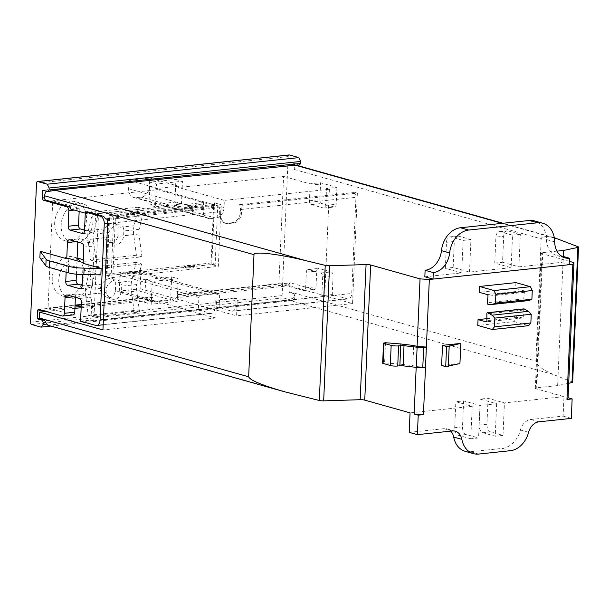 <?xml version="1.0" encoding="UTF-8"?>
<svg xmlns="http://www.w3.org/2000/svg" width="609" height="609" viewBox="0 0 609 609"><rect width="100%" height="100%" fill="white"/><g stroke="black" fill="none" stroke-linecap="round" stroke-linejoin="round"><path stroke-width="0.46" stroke-dasharray="3.04 2.28" d="M109.148 297.885C112.216 297.398 114.286 295.312 115.352 291.627L115.74 282.66L115.345 281.396L113.274 279.013L110.001 278.397C106.88 278.861 104.177 280.772 101.893 284.121C100.074 287.083 99.937 290.074 101.505 293.089L106.811 297.679L109.148 297.885M115.527 279.95L117.712 280.11C120.194 280.939 121.435 282.964 121.435 286.184L121.237 290.851C120.696 295.837 118.511 298.699 114.675 299.438L112.338 299.232C109.437 298.288 107.351 296.027 106.088 292.449L106.293 287.783C108.501 283.269 111.584 280.658 115.527 279.95M90.779 294.063L93.756 316.878L88.229 315.317L85.549 294.771A16.55 10.155 84 0 1 85.938 285.804L90.33 267.244L95.857 268.797L90.985 289.404A8.61 5.283 -96 0 0 90.779 294.063L106.088 292.449M139.514 312.044L133.988 310.491L131.308 289.937A16.55 10.155 -96 0 1 131.696 280.97L136.089 262.41L141.615 263.963L136.743 284.57A8.61 5.283 -96 0 0 136.538 289.229L139.514 312.044L93.756 316.878M136.089 262.41L90.33 267.244M141.615 263.963L95.857 268.797M133.988 310.491L88.229 315.317M137.664 271.568A2.253 0.419 2.5 0 0 134.939 271.462L128.073 272.185A2.253 0.419 2.5 0 0 127.22 272.474A2.253 0.419 2.5 0 0 127.395 272.649A2.253 0.419 2.5 0 0 130.12 272.756L136.987 272.033A2.253 0.419 2.5 0 0 137.84 271.743A2.253 0.419 2.5 0 0 137.664 271.568M215.167 264.169L111.173 275.154L113.731 216.682L217.725 205.697L215.167 264.169L211.079 263.019L107.085 274.004L111.173 275.154M194.18 265.988A2.253 0.419 2.5 0 0 195.04 265.699A2.253 0.419 2.5 0 0 194.865 265.524A2.253 0.419 2.5 0 0 192.139 265.417L185.273 266.141A2.253 0.419 2.5 0 0 184.413 266.438A2.253 0.419 2.5 0 0 184.588 266.613A2.253 0.419 2.5 0 0 187.321 266.719L194.18 265.988A1.652 1.012 -96 0 1 193.335 267.351L195.04 265.699M107.085 274.004L109.643 215.533L213.637 204.548L211.079 263.019M213.637 204.548L217.725 205.697M109.643 215.533L113.731 216.682M132.671 214.284A2.253 0.419 -177.5 0 1 129.945 214.178A2.253 0.419 -177.5 0 1 129.77 214.003A2.253 0.419 -177.5 0 1 130.63 213.713L137.489 212.983A2.253 0.419 -177.5 0 1 140.222 213.089A2.253 0.419 -177.5 0 1 140.397 213.264A2.253 0.419 -177.5 0 1 139.537 213.561L132.671 214.284A1.652 1.012 84 0 0 131.475 212.351L138.342 211.627A1.652 1.012 84 0 1 139.537 213.561M189.871 208.24A2.253 0.419 -177.5 0 1 187.146 208.133A2.253 0.419 -177.5 0 1 186.971 207.958A2.253 0.419 -177.5 0 1 187.823 207.669L194.69 206.946A2.253 0.419 -177.5 0 1 197.415 207.052A2.253 0.419 -177.5 0 1 197.59 207.227A2.253 0.419 -177.5 0 1 196.737 207.517L189.871 208.24A1.652 1.012 84 0 0 188.676 206.314L195.542 205.583A1.652 1.012 84 0 1 196.737 207.517M84.636 228.124A20.257 15.545 105.7 0 0 76.049 201.769A20.257 15.545 105.7 0 0 71.436 201.396A20.257 15.545 105.7 0 0 54.962 219.994A20.257 15.545 105.7 0 0 65.087 240.776A20.257 15.545 105.7 0 0 69.7 241.156A20.257 15.545 105.7 0 0 83.836 229.92M77.792 242.732A20.257 15.545 -74.3 0 1 76.239 242.991A20.257 15.545 -74.3 0 1 71.626 242.618A20.257 15.545 -74.3 0 1 61.501 221.836A20.257 15.545 -74.3 0 1 77.982 203.231A20.257 15.545 -74.3 0 1 82.596 203.612A20.257 15.545 -74.3 0 1 92.933 222.704A20.257 15.545 -74.3 0 1 78.926 242.428M77.099 258.597A20.257 15.545 105.7 0 0 73.643 256.998A20.257 15.545 105.7 0 0 69.03 256.617A20.257 15.545 105.7 0 0 52.549 275.222A20.257 15.545 105.7 0 0 62.674 296.004A20.257 15.545 105.7 0 0 67.287 296.377A20.257 15.545 105.7 0 0 81.423 285.149M82.223 283.352A20.257 15.545 105.7 0 0 80.441 261.779M75.379 297.961A20.257 15.545 -74.3 0 1 73.834 298.22A20.257 15.545 -74.3 0 1 69.22 297.839A20.257 15.545 -74.3 0 1 59.088 277.057A20.257 15.545 -74.3 0 1 75.569 258.46A20.257 15.545 -74.3 0 1 77.107 258.383M83.235 260.172A20.257 15.545 -74.3 0 1 90.231 280.064A20.257 15.545 -74.3 0 1 76.513 297.656M171.571 300.115A1.987 1.522 105.7 0 0 173.215 298.007L236.589 315.82L237.266 300.222A1.987 1.522 105.7 0 0 236.246 298.479A1.987 1.522 105.7 0 0 235.797 298.44L218.113 300.306A1.987 1.522 105.7 0 0 216.469 302.422L215.792 318.012L152.417 300.199A1.987 1.522 105.7 0 0 153.438 301.95A1.987 1.522 105.7 0 0 153.894 301.988L171.571 300.115L138.456 290.813A1.987 1.522 105.7 0 0 140.1 288.696L140.786 273.106A1.987 1.522 105.7 0 0 139.758 271.355A1.987 1.522 105.7 0 0 139.309 271.317L121.625 273.19A1.987 1.522 105.7 0 0 119.981 275.298L119.303 290.896A1.987 1.522 105.7 0 0 120.323 292.64A1.987 1.522 105.7 0 0 120.78 292.678L138.456 290.813M200.536 295.365A1.987 1.522 105.7 0 0 198.892 297.481L198.351 309.821L210.615 313.27A6.623 4.065 -96 0 0 211.597 313.361A6.623 4.065 -96 0 0 214.985 307.926L215.243 302.079A1.987 1.522 -74.3 0 1 216.888 299.963L234.564 298.098A1.987 1.522 -74.3 0 1 235.021 298.136A1.987 1.522 -74.3 0 1 236.041 299.879L235.79 305.726A6.623 4.065 84 0 1 232.394 311.161A6.623 4.065 84 0 1 231.412 311.077L219.149 307.629L219.689 295.281A1.987 1.522 105.7 0 0 218.669 293.538A1.987 1.522 105.7 0 0 218.212 293.5L200.536 295.365L121.625 273.19M215.792 318.012L102.951 329.933M221.128 207.509L220.816 214.657A9.934 7.62 105.7 0 0 225.931 223.396A9.934 7.62 105.7 0 0 228.192 223.579L233.392 223.031A9.934 7.62 105.7 0 0 241.621 212.457L241.933 205.317L239.535 204.639A6.623 4.065 84 0 1 240.502 209.519L240.388 212.115A9.934 7.62 -74.3 0 1 232.166 222.681L226.967 223.237A9.934 7.62 -74.3 0 1 224.706 223.046A9.934 7.62 -74.3 0 1 219.59 214.315L219.704 211.711A6.623 4.065 -96 0 0 218.738 206.839L221.128 207.509L107.778 219.484M145.658 279.63L144.668 302.368L170.665 299.628L171.662 276.882L145.658 279.63L152.204 281.472L178.201 278.724L177.516 294.314L178.749 294.665A1.987 1.218 -96 0 0 178.452 294.634A1.987 1.218 -96 0 0 177.432 296.263L177.379 297.565L289.176 285.758L352.542 303.571L357.369 193.122L241.933 205.317M352.542 303.571L236.589 315.82M81.157 307.728L152.417 300.199L119.303 290.896M46.002 311.443L74.93 308.382M219.149 307.629L324.704 296.476L321.841 295.677L332.24 294.581L347.374 298.829A6.623 4.065 -96 0 0 348.348 298.92A6.623 4.065 -96 0 0 351.743 293.485L355.938 197.324A6.623 4.065 -96 0 0 354.971 192.452L239.535 204.639M178.62 186.202L157.815 188.394L157.761 189.696L203.551 202.569L203.239 209.717A9.934 7.62 105.7 0 0 208.354 218.448A9.934 7.62 105.7 0 0 210.615 218.639L215.814 218.091A9.934 7.62 105.7 0 0 224.036 207.517L224.348 200.369L178.559 187.503L178.62 186.202L149.791 178.102L128.994 180.294L128.628 188.744A9.934 7.62 105.7 0 0 133.736 197.476A9.934 7.62 105.7 0 0 135.997 197.666L141.197 197.118A9.934 7.62 105.7 0 0 149.426 186.544L149.791 178.102M215.814 218.091L163.478 203.376L174.92 202.173L181.459 204.007L164.826 205.766L158.279 203.924L163.478 203.376L141.197 197.118M157.815 188.394L128.994 180.294M157.761 189.696L156.201 189.863L156.452 184.017L182.456 181.269L182.198 187.115L178.559 187.503M203.551 202.569L98.513 213.66L95.651 212.853L87.331 213.736L87.414 211.787M85.29 213.158L87.331 213.736M70.811 209.093L79.124 208.209L52.724 200.787L48.042 307.994L72.578 314.883A3.311 2.033 -96 0 0 73.065 314.929M174.92 202.173L175.91 179.427L149.913 182.175L148.923 204.913L155.462 206.756L156.201 189.863L52.724 200.787M177.516 294.314L278.914 283.611L283.596 176.404L182.198 187.115L181.459 204.007M283.596 176.404L309.996 183.827L320.403 182.73L336.922 187.374L326.523 188.478L329.385 189.277L224.348 200.369M105.38 218.806L218.738 206.839M357.369 193.122L354.971 192.452M515.892 282.622L515.633 288.468L479.237 292.312M486.888 318.667L514.445 315.759L514.186 321.605L477.791 325.45M459.94 363.55L441.624 365.484M148.923 204.913L158.279 203.924L135.997 197.666M210.615 218.639L164.826 205.766L155.462 206.756M79.162 211.437L79.239 209.557A3.311 2.033 -96 0 0 79.124 208.209M175.91 179.427L182.456 181.269M291.574 163.928A6.623 5.078 -74.3 0 1 294.254 169.462L294.505 163.615L291.574 163.928L295.982 165.085M294.505 163.615L299.415 164.993M46.307 191.165A6.623 5.078 -74.3 0 1 47.845 189.665L42.836 190.191M47.822 325.221L288.339 300.031L293.363 298.037A6.623 5.078 105.7 0 0 294.505 295.974L294.939 295.928L293.797 293.637L288.887 292.259L288.917 291.604A6.623 5.078 -74.3 0 1 288.864 292.259L288.887 292.259M293.363 298.037L294.855 297.877L294.939 295.928M294.505 295.974L293.797 293.637M170.665 299.628L177.204 301.463L151.207 304.211L151.435 299.011A1.987 1.218 84 0 1 152.456 297.382A1.987 1.218 84 0 1 152.745 297.405L151.519 297.063L152.204 281.472M289.176 285.758L289.229 284.456A1.987 1.218 84 0 1 290.249 282.827A1.987 1.218 84 0 1 290.539 282.858L313.848 289.404A3.311 2.033 -96 0 0 314.335 289.45A3.311 2.033 -96 0 0 316.033 286.732L316.71 271.142A3.311 2.033 84 0 1 318.408 268.424A3.311 2.033 84 0 1 318.895 268.462L331.167 271.911A3.311 2.033 84 0 1 333.062 275.74L332.24 294.581M293.766 293.637L288.864 292.259M95.651 212.853L94.913 229.745A3.311 2.033 84 0 1 93.215 232.463A3.311 2.033 84 0 1 92.728 232.425L84.544 230.126M75.409 297.344L75.44 296.621A3.311 2.033 84 0 1 77.137 293.903A3.311 2.033 84 0 1 77.625 293.941L89.888 297.39A3.311 2.033 84 0 1 91.792 301.219L90.969 320.06L93.832 320.859L98.513 213.66M82.139 285.347L90.315 287.646A3.311 2.033 -96 0 0 90.81 287.692A3.311 2.033 -96 0 0 92.507 284.974L94.205 245.99A3.311 2.033 -96 0 0 92.302 242.169L80.038 238.72A3.311 2.033 -96 0 0 79.551 238.675A3.311 2.033 -96 0 0 77.853 241.392L77.823 242.116M77 260.812L76.422 274.21M93.832 320.859L198.351 309.821M329.385 189.277L324.704 296.476M336.922 187.374L336.183 204.266A3.311 2.033 84 0 1 334.493 206.984A3.311 2.033 84 0 1 333.998 206.946L321.735 203.497A3.311 2.033 84 0 1 319.832 199.668L320.517 184.078A3.311 2.033 -96 0 0 320.403 182.73M309.996 183.827A3.311 2.033 84 0 1 310.11 185.174L309.433 200.772A3.311 2.033 -96 0 0 311.336 204.594L323.6 208.042A3.311 2.033 -96 0 0 324.087 208.088A3.311 2.033 -96 0 0 325.785 205.37L326.523 188.478M171.662 276.882L178.201 278.724M140.1 288.696L173.215 298.007L177.379 297.565L177.204 301.463M144.668 302.368L151.207 304.211M48.042 307.994L75.067 305.139M81.301 304.477L151.519 297.063M115.474 215.83L221.029 204.677L218.334 266.399L112.779 277.552L115.474 215.83L108.927 213.987L106.232 275.71L211.795 264.565L218.334 266.399M178.749 294.665L290.539 282.858M278.914 283.611L303.449 290.501L313.848 289.404M149.913 182.175L156.452 184.017M106.232 275.71L112.779 277.552M211.795 264.565L214.49 202.843L108.927 213.987M214.49 202.843L221.029 204.677M100.85 274.895L82.816 269.825L84.895 269.612L85.176 263.111L83.129 262.54M84.895 269.612L68.543 265.014L66.457 265.235L39.882 257.759M68.825 258.513L68.543 265.014M85.176 263.111L83.098 263.332M82.816 269.825L82.603 274.613M66.153 272.185L66.457 265.235M38.869 309.433L75.052 305.611M81.279 304.957L152.745 297.405M321.841 295.677L322.663 276.836A3.311 2.033 -96 0 0 320.76 273.015L308.497 269.566A3.311 2.033 -96 0 0 308.009 269.521A3.311 2.033 -96 0 0 306.312 272.238L305.634 287.829A3.311 2.033 84 0 1 303.937 290.546A3.311 2.033 84 0 1 303.449 290.501M80.571 321.156L90.969 320.06M52.755 191.043L47.845 189.665M288.925 155.036A1.987 1.218 -96 0 0 288.194 156.582L282.119 295.616A1.987 1.218 -96 0 0 283.261 297.908L292.663 300.549L294.855 297.877M50.897 326.081L292.663 300.549M572.65 382.239A3.311 0.624 2.5 0 0 572.254 381.927L553.558 374.581C542.672 369.907 536.773 365.385 535.859 361.015L541.188 238.873C541.82 235.995 546.151 235.592 554.19 237.662L554.281 237.685M465.192 451.322A23.172 17.775 105.7 0 0 470.468 451.756L502.189 448.407A23.172 17.775 105.7 0 0 520.421 430.015A13.238 10.155 -74.3 0 1 530.835 419.51L563.119 416.099L563.972 396.611L536.171 388.793A3.974 0.746 2.5 0 1 535.319 388.291A3.974 0.746 2.5 0 1 536.834 387.773L557.638 385.581L568.692 383.274M563.972 396.611L504.435 402.899L488.075 398.301L480.28 399.123L496.632 403.721L479.991 405.48L463.639 400.882L455.836 401.704L472.196 406.302L410.055 412.864M515.633 288.468L523.626 290.714L487.23 294.558M523.915 308.87A1.325 0.815 -96 0 0 523.238 310.072L523.314 316.817A1.325 0.815 -96 0 1 522.629 318.02A1.325 0.815 -96 0 1 522.438 318.005L514.445 315.759M514.186 321.605L528.665 325.67M523.626 290.714A1.325 0.815 -96 0 1 524.379 292.358L523.725 298.897A1.325 0.815 -96 0 0 524.615 300.564L528.939 300.564M425.501 367.181L416.213 366.588L412.833 365.636L399.809 364.106L384.599 362.865L382.65 363.253M400.684 343.963L399.809 364.106M412.833 365.636L413.717 345.493M385.474 342.722L384.599 362.865M416.183 367.364L416.213 366.588M496.632 403.721L495.216 436.204L482.952 432.755A6.623 4.065 84 0 1 479.146 425.112L480.28 399.123M488.075 398.301L486.941 424.29A6.623 4.065 -96 0 0 490.747 431.933L503.011 435.382L504.435 402.899M495.216 436.204L503.011 435.382M409.202 432.352L444.09 428.667A13.238 10.155 -74.3 0 1 447.105 428.919A13.238 10.155 -74.3 0 1 450.759 431.126M472.196 406.302L470.772 438.784L478.575 437.962L479.991 405.48M470.772 438.784L458.508 435.336A6.623 4.065 84 0 1 454.702 427.693L455.836 401.704M463.639 400.882L462.505 426.871A6.623 4.065 -96 0 0 466.311 434.514L478.575 437.962M494.759 263.08L502.562 262.258L503.696 236.269L495.893 237.091A6.623 4.065 84 0 1 499.289 231.656A6.623 4.065 84 0 1 500.263 231.74L512.534 235.188L511.111 267.678L494.759 263.08L495.893 237.091M502.562 262.258L518.914 266.856L520.33 234.366L508.066 230.918A6.623 4.065 -96 0 0 507.084 230.834A6.623 4.065 -96 0 0 503.696 236.269M520.33 234.366L512.534 235.188M556.976 251.136L542.733 252.636A3.974 0.746 2.5 0 0 541.218 253.154A3.974 0.746 2.5 0 0 542.071 253.656L569.316 261.314M424.831 276.791L461.713 272.893L445.362 268.295L453.157 267.473L469.516 272.071L511.111 267.678M518.914 266.856L560.996 262.41L569.171 264.709M445.362 268.295L446.496 242.306A6.623 4.065 84 0 1 449.891 236.871A6.623 4.065 84 0 1 450.866 236.962L463.129 240.41L461.713 272.893M453.157 267.473L454.299 241.484L446.496 242.306M469.516 272.071L470.932 239.581L458.668 236.14A6.623 4.065 -96 0 0 457.686 236.048A6.623 4.065 -96 0 0 454.299 241.484M470.932 239.581L463.129 240.41M571.295 418.398L563.119 416.099M561.056 255.932A19.861 15.24 -74.3 0 1 556.755 255.544A19.861 15.24 -74.3 0 1 546.509 239.565A23.172 17.775 105.7 0 0 534.557 220.922M560.996 262.41L561.277 255.909M557.638 385.581L563.272 256.473M111.561 242.664C114.629 242.176 116.692 240.091 117.765 236.399L118.154 227.431L117.758 226.175L115.687 223.792L112.406 223.168C109.285 223.64 106.583 225.543 104.306 228.893C102.479 231.862 102.35 234.846 103.911 237.86L109.217 242.451L111.561 242.664M117.94 224.721L120.125 224.888C122.599 225.711 123.84 227.736 123.848 230.963L123.642 235.622C123.109 240.608 120.925 243.471 117.088 244.217L114.751 244.011C111.85 243.067 109.765 240.799 108.501 237.221L108.707 232.562C110.914 228.048 113.99 225.429 117.94 224.721M93.192 238.842L96.169 261.649L90.642 260.096L87.955 239.55A16.55 10.155 84 0 1 88.351 230.583L92.735 212.016L98.27 213.569L93.398 234.176A8.61 5.283 -96 0 0 93.192 238.842L108.501 237.221M141.927 256.815L136.401 255.262L133.714 234.716A16.55 10.155 -96 0 1 134.109 225.749L138.494 207.189L144.028 208.742L139.156 229.342A8.61 5.283 -96 0 0 138.951 234.008L141.927 256.815L96.169 261.649M138.494 207.189L92.735 212.016M144.028 208.742L98.27 213.569M136.401 255.262L90.642 260.096M136.538 289.229L121.237 290.851M106.293 287.783L90.985 289.404M101.893 284.121L85.938 285.804M131.696 280.97L115.74 282.66M101.505 293.089L85.549 294.771M136.743 284.57L121.435 286.184M131.308 289.937L115.352 291.627M134.939 271.462A1.652 1.012 -96 0 0 136.134 273.388A1.652 1.012 -96 0 0 136.987 272.033M128.073 272.185A1.652 1.012 -96 0 0 129.268 274.119A1.652 1.012 -96 0 0 130.12 272.756M192.139 265.417A1.652 1.012 -96 0 0 193.335 267.351L186.468 268.074A1.652 1.012 -96 0 0 187.321 266.719M185.273 266.141A1.652 1.012 -96 0 0 186.468 268.074C184.877 267.8 184.2 267.26 184.413 266.438M130.63 213.713A1.652 1.012 84 0 1 131.475 212.351C130.105 212.922 129.542 213.47 129.77 214.003M137.489 212.983A1.652 1.012 84 0 1 138.342 211.627C139.925 211.902 140.61 212.442 140.397 213.264M187.823 207.669A1.652 1.012 84 0 1 188.676 206.314C187.306 206.877 186.735 207.425 186.971 207.958M194.69 206.946A1.652 1.012 84 0 1 195.542 205.583C197.126 205.857 197.811 206.405 197.59 207.227M153.894 301.988L120.78 292.678M198.892 297.481L119.981 275.298M218.212 293.5L139.309 271.317M219.689 295.281L140.786 273.106M218.113 300.306L216.888 299.963M216.469 302.422L215.243 302.079M237.266 300.222L236.041 299.879M235.797 298.44L234.564 298.098M235.79 305.726L351.743 293.485M240.502 209.519L355.938 197.324M107.595 223.549L219.704 211.711M103.401 319.71L214.985 307.926M231.412 311.077L347.374 298.829M241.621 212.457L240.388 212.115M220.816 214.657L219.59 214.315M233.392 223.031L232.166 222.681M224.036 207.517L149.426 186.544M228.192 223.579L226.967 223.237M203.239 209.717L128.628 188.744M74.321 210.075L79.239 209.557M42.66 310.499L74.983 307.088M81.218 306.426L151.435 299.011M177.432 296.263L289.229 284.456M325.785 205.37L336.183 204.266M75.958 241.598L77.853 241.392M80.875 288.643L90.315 287.646M82.101 286.07L92.507 284.974M83.806 247.087L94.205 245.99M81.903 243.265L92.302 242.169M69.639 239.817L80.038 238.72M84.514 230.849L94.913 229.745M83.288 233.422L92.728 232.425M95.697 325.404L210.615 313.27M322.663 276.836L333.062 275.74M320.76 273.015L331.167 271.911M308.497 269.566L318.895 268.462M306.312 272.238L316.71 271.142M305.634 287.829L316.033 286.732M36.517 183.157L288.194 156.582M30.45 322.191L282.119 295.616M31.592 324.49L283.261 297.908M62.171 315.987L72.578 314.883M73.552 296.819L75.44 296.621M67.226 295.045L77.625 293.941M79.49 298.494L89.888 297.39M81.393 302.315L91.792 301.219M323.6 208.042L333.998 206.946M311.336 204.594L321.735 203.497M309.433 200.772L319.832 199.668M310.11 185.174L320.517 184.078M288.339 300.031L553.558 374.581M300.298 395.888L49.146 325.29M288.917 291.604L535.859 361.015M294.254 169.462L541.188 238.873M524.615 300.564L488.22 304.401M523.725 298.897L487.322 302.742M524.379 292.358L487.984 296.202M522.438 318.005L486.416 321.803M523.314 316.817L486.911 320.661M523.238 310.072L486.835 313.917M384.287 342.852L383.404 362.994M554.335 238.005L502.197 223.351M572.254 381.927L578.162 246.79M486.941 424.29L479.146 425.112M490.747 431.933L482.952 432.755M462.505 426.871L454.702 427.693M466.311 434.514L458.508 435.336M508.066 230.918L500.263 231.74M458.668 236.14L450.866 236.962M452.266 430.966L444.09 428.667M478.644 454.055L470.468 451.756M510.365 450.698L502.189 448.407M528.597 432.314L520.421 430.015M539.011 421.809L530.835 419.51M554.685 241.857L546.509 239.565M536.834 387.773L542.733 252.636M536.171 388.793L542.071 253.656M138.951 234.008L123.642 235.622M108.699 232.562L93.398 234.176M104.306 228.893L88.351 230.583M134.109 225.749L118.154 227.431M103.911 237.86L87.955 239.55M139.156 229.342L123.848 230.963M133.714 234.716L117.765 236.399M112.185 278.557L117.712 280.11M106.811 297.679L112.338 299.232M127.22 272.474C126.999 273.296 127.684 273.844 129.268 274.119L136.134 273.388L137.84 271.743M76.049 201.769L82.596 203.612M73.643 256.998L80.182 258.833M153.438 301.95L120.323 292.64M218.669 293.538L139.758 271.355M236.246 298.479L235.021 298.136M232.394 311.161L348.348 298.92M225.931 223.396L224.706 223.046M208.354 218.448L133.736 197.476M178.452 294.634L290.249 282.827M62.674 296.004L69.22 297.839M65.087 240.776L71.626 242.618M80.411 288.788L90.81 287.692M69.152 239.779L79.551 238.675M82.816 233.567L93.215 232.463M308.009 269.521L318.408 268.424M303.937 290.546L314.335 289.45M38.58 309.41L152.456 297.382M66.739 295L77.137 293.903M103.172 324.81L211.597 313.361M324.087 208.088L334.493 206.984M522.629 318.02L486.233 321.864M554.19 237.662L502.973 223.267M507.084 230.834L499.289 231.656M457.686 236.048L449.891 236.871M455.281 431.218L447.105 428.919M564.931 257.843L556.755 255.544M535.319 388.291L541.218 253.154M114.591 223.336L120.125 224.888M109.217 242.451L114.751 244.011"/><path stroke-width="0.91" d="M83.836 229.92A20.257 15.545 105.7 0 0 84.636 228.124M78.926 242.428A20.257 15.545 -74.3 0 1 77.792 242.732M81.423 285.149A20.257 15.545 105.7 0 0 82.223 283.352M80.441 261.779A20.257 15.545 105.7 0 0 77.099 258.597M77.107 258.383A20.257 15.545 -74.3 0 1 80.182 258.833A20.257 15.545 -74.3 0 1 83.235 260.172M76.513 297.656A20.257 15.545 -74.3 0 1 75.379 297.961M85.336 212.008L100.462 216.256A6.623 4.065 -96 0 1 104.268 223.906L100.074 320.06A6.623 4.065 -96 0 1 96.679 325.495A6.623 4.065 -96 0 1 95.697 325.404L80.571 321.156L81.393 302.315A3.311 2.033 -96 0 0 79.49 298.494L67.226 295.045A3.311 2.033 -96 0 0 66.739 295A3.311 2.033 -96 0 0 65.041 297.717L64.364 313.308A3.311 2.033 -96 0 1 62.666 316.025A3.311 2.033 -96 0 1 62.171 315.987L38.869 309.433A1.987 1.218 -96 0 0 38.58 309.41A1.987 1.218 -96 0 0 37.56 311.039L37.218 318.834L42.128 320.212L43.269 322.504L43.178 324.46L40.993 327.132L31.592 324.49A1.987 1.218 -96 0 1 30.45 322.191L36.517 183.157A1.987 1.218 -96 0 1 37.537 181.528A1.987 1.218 -96 0 1 37.834 181.551L47.236 184.192L49.139 188.021L49.055 189.97L47.738 191.569L42.836 190.191L42.493 197.986A1.987 1.218 -96 0 0 43.635 200.285L66.937 206.832A3.311 2.033 -96 0 1 68.84 210.653L68.162 226.251A3.311 2.033 -96 0 0 70.065 230.073L82.329 233.521A3.311 2.033 -96 0 0 82.816 233.567A3.311 2.033 -96 0 0 84.514 230.849L85.336 212.008L87.414 211.787L102.548 216.035A6.623 4.065 84 0 1 105.38 218.806L107.778 219.484L102.951 329.933L39.585 312.12L46.002 311.443M74.93 308.382L81.157 307.728M42.493 197.986L44.571 197.773A1.987 1.218 -96 0 0 45.713 200.064L69.023 206.611A3.311 2.033 84 0 1 70.811 209.093L85.29 213.158M418.231 415.163L414.143 414.013L423.43 414.615L418.231 415.163L417.378 434.651L452.266 430.966A13.238 10.155 -74.3 0 1 455.281 431.218A13.238 10.155 -74.3 0 1 461.858 439.363A23.172 17.775 -74.3 0 0 473.368 453.621A23.172 17.775 -74.3 0 0 478.644 454.055L510.365 450.698A23.172 17.775 -74.3 0 0 528.597 432.314A13.238 10.155 -74.3 0 1 539.011 421.809L571.295 418.398L572.148 398.91L566.949 399.458L572.848 264.321L429.33 279.478L420.043 278.876L370.653 264.991A3.974 0.746 2.5 0 0 366.078 264.565L329.568 265.73A3.974 0.746 -177.5 0 1 325.221 265.357L306.198 260.751C278.458 253.953 253.58 251.045 253.983 254.653L248.655 376.804C249.972 380.229 262.129 385.269 285.126 391.922L319.322 400.494A3.974 0.746 2.5 0 0 323.668 400.867L360.178 399.702L366.078 264.565M423.43 414.615L429.33 279.478M479.489 286.466L515.892 282.622L530.37 286.694L493.968 290.531L495.871 294.36L495.49 303.092L492.536 304.409L488.22 304.401A1.325 0.815 84 0 1 487.322 302.742L487.984 296.202A1.325 0.815 -96 0 0 487.23 294.558L479.237 292.312L479.489 286.466L493.968 290.531M478.042 319.603L486.035 321.849A1.325 0.815 -96 0 0 486.233 321.864A1.325 0.815 -96 0 0 486.911 320.661L486.835 313.917A1.325 0.815 84 0 1 487.52 312.714A1.325 0.815 84 0 1 487.855 312.79L492.064 315.18L494.835 318.111L494.455 326.843L492.27 329.515L477.791 325.45L478.042 319.603L486.888 318.667M441.624 365.484L442.499 345.341L460.815 343.407L459.94 363.55L445.712 366.633L441.624 365.484M502.973 223.267L295.982 165.085L55.457 190.267L47.738 191.569M296.69 165.283L299.415 164.993L300.724 163.387L300.808 161.438L298.905 157.617L289.503 154.975A1.987 1.218 -96 0 0 289.206 154.945A1.987 1.218 -96 0 0 288.925 155.036M49.055 189.97L300.724 163.387M44.571 197.773L44.663 195.824A6.623 5.078 -74.3 0 1 46.307 191.165M43.269 322.504L45.782 322.245A6.623 5.078 105.7 0 0 46.748 324.079L47.822 325.221L285.126 391.922M43.178 324.46L46.748 324.079M42.128 320.212L44.229 319.991L45.782 322.245M37.218 318.834L39.326 318.614A6.623 5.078 -74.3 0 1 39.326 317.967L39.585 312.12M39.326 318.614L44.229 319.991M84.544 230.126L80.464 228.976A3.311 2.033 84 0 1 78.561 225.147L79.162 211.437M62.666 316.025L73.065 314.929A3.311 2.033 -96 0 0 74.762 312.211L75.409 297.344M77.823 242.116L77 260.812M76.422 274.21L76.148 280.376A3.311 2.033 -96 0 0 78.051 284.197L82.139 285.347M75.067 305.139L81.301 304.477M83.129 262.54L68.825 258.513L66.746 258.734L67.454 242.489A3.311 2.033 84 0 1 69.152 239.779A3.311 2.033 84 0 1 69.639 239.817L81.903 243.265A3.311 2.033 84 0 1 83.806 247.087L83.098 263.332L101.132 268.402L100.85 274.895L83.836 274.644A16.55 3.106 2.5 0 1 68.49 272.84L49.207 267.42A16.55 3.106 2.5 0 1 45.842 265.798L39.882 257.759L40.171 251.266L66.746 258.734M40.171 251.266L46.124 259.305L45.842 265.798M101.132 268.402L84.118 268.143A16.55 3.106 -177.5 0 1 68.771 266.339L49.489 260.926A16.55 3.106 -177.5 0 1 46.124 259.305M82.603 274.613L82.101 286.07A3.311 2.033 84 0 1 80.411 288.788A3.311 2.033 84 0 1 79.916 288.742L67.652 285.301A3.311 2.033 84 0 1 65.749 281.472L66.153 272.185M75.052 305.611L81.279 304.957M49.139 188.021L300.808 161.438M47.236 184.192L298.905 157.617M40.993 327.132L50.897 326.081M568.692 383.274L571.988 382.581A3.311 0.624 2.5 0 0 572.65 382.239L578.55 247.102A3.311 0.624 -177.5 0 1 577.888 247.444L563.538 250.444L556.976 251.136M360.178 399.702A3.974 0.746 2.5 0 1 364.753 400.128L410.055 412.864L409.202 432.352L417.378 434.651M492.27 329.515L528.665 325.67L530.85 322.998L531.238 314.267L528.467 311.336L524.25 308.946A1.325 0.815 -96 0 0 523.915 308.87L487.52 312.714M492.536 304.409L528.939 300.564L531.893 299.247L532.274 290.516L495.871 294.36M532.274 290.516L530.37 286.694M531.893 299.247L495.49 303.092M528.467 311.336L492.064 315.18M531.238 314.267L494.835 318.111M530.85 322.998L494.455 326.843M383.525 343.111L385.474 342.722L400.684 343.963L413.717 345.493L417.096 346.445L426.384 347.046L425.501 367.181L422.783 367.471A6.623 1.241 2.5 0 1 416.236 367.372L403.135 365.834A3.311 0.624 -177.5 0 0 399.862 365.788L397.723 366.009A5.298 0.99 2.5 0 1 390.293 365.529L382.65 363.253L383.525 343.111L383.952 343.362L383.069 363.504M426.384 347.046L423.666 347.328L422.783 367.471M460.815 343.407L449.191 346.216L446.587 346.491L442.499 345.341M446.587 346.491L445.712 366.633M423.666 347.328A6.623 1.241 2.5 0 1 417.119 347.229L404.011 345.691A3.311 0.624 2.5 0 0 400.737 345.646L398.598 345.866A5.298 0.99 2.5 0 1 391.168 345.387L383.952 343.362M449.191 346.216L448.308 366.359M417.096 346.445L420.043 278.876M414.143 414.013L416.183 367.364M554.281 237.685L578.162 246.79A3.311 0.624 -177.5 0 1 578.55 247.102M248.655 376.811L39.326 317.967M450.759 431.126A13.238 10.155 -74.3 0 1 453.682 437.064A23.172 17.775 105.7 0 0 465.192 451.322L473.368 453.621M569.316 261.314L573.96 262.624L572.848 264.321M561.056 255.932A19.861 15.24 -74.3 0 0 561.277 255.909L569.453 258.208L569.171 264.709L433.007 279.089L424.831 276.791L425.112 270.289L433.296 272.588L433.007 279.089M566.949 399.458L568.06 397.761L573.96 262.624M572.148 398.91L568.06 397.761M569.453 258.208A19.861 15.24 -74.3 0 1 564.931 257.843A19.861 15.24 -74.3 0 1 554.685 241.857A23.172 17.775 -74.3 0 0 542.733 223.221L534.557 220.922A23.172 17.775 105.7 0 0 529.282 220.488L460.518 227.751A23.172 17.775 105.7 0 0 441.456 250.657A19.861 15.24 -74.3 0 1 425.112 270.289M433.296 272.588A19.861 15.24 -74.3 0 0 449.632 252.956A23.172 17.775 -74.3 0 1 468.694 230.05L537.458 222.787A23.172 17.775 -74.3 0 1 542.733 223.221M563.272 256.473L563.538 250.444M104.268 223.906L107.595 223.549M100.074 320.06L103.401 319.71M100.462 216.256L102.548 216.035M66.937 206.832L69.023 206.611M68.84 210.653L74.321 210.075M43.635 200.285L45.713 200.064M37.56 311.039L42.66 310.499M74.983 307.088L81.218 306.426M49.489 260.926L49.207 267.42M68.771 266.339L68.49 272.84M84.118 268.143L83.836 274.644M65.749 281.472L76.148 280.376M67.454 242.489L75.958 241.598M67.652 285.301L78.051 284.197M79.916 288.742L80.875 288.643M82.329 233.521L83.288 233.422M70.065 230.073L80.464 228.976M68.162 226.251L78.561 225.147M37.834 181.551L289.503 154.975M64.364 313.308L74.762 312.211M65.041 297.717L73.552 296.819M44.663 195.824L253.983 254.661M55.457 190.267L306.198 260.751M486.416 321.803L486.035 321.849M524.25 308.946L487.855 312.79M391.168 345.387L390.293 365.529M398.598 345.866L397.723 366.009M400.737 345.646L399.862 365.788M404.011 345.691L403.135 365.834M417.119 347.229L416.236 367.372M364.753 400.128L370.653 264.991M559.458 239.444L554.335 238.005M502.197 223.351L294.649 165.009M461.858 439.363L453.682 437.064M537.458 222.787L529.282 220.488M468.694 230.05L460.518 227.751M449.632 252.956L441.456 250.657M323.668 400.867L329.568 265.73M319.322 400.494L325.221 265.357M571.988 382.581L577.888 247.444M37.537 181.528L289.206 154.945M96.679 325.495L103.172 324.81"/></g></svg>
